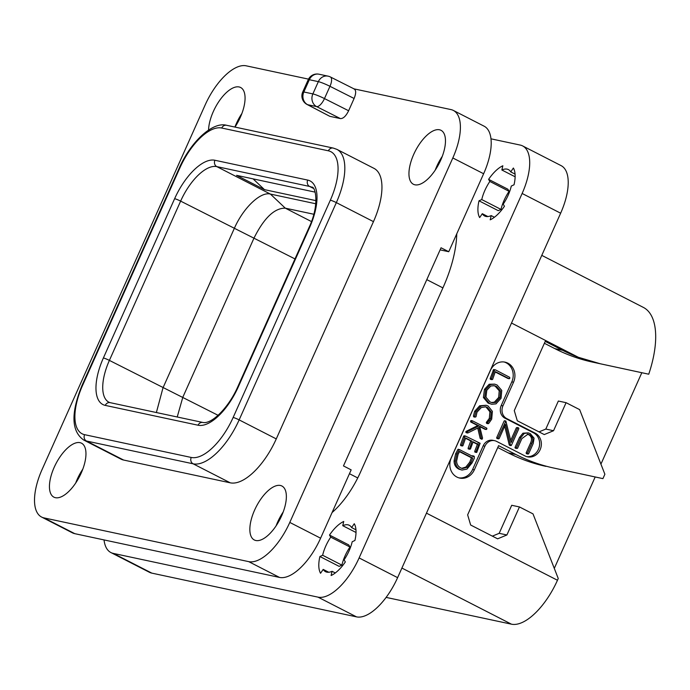 <?xml version="1.0" encoding="UTF-8"?>
<svg xmlns="http://www.w3.org/2000/svg" width="690" height="690" viewBox="0 0 690 690"><rect width="100%" height="100%" fill="white"/><g stroke="black" fill="none" stroke-linecap="round" stroke-linejoin="round"><path stroke-width="1.03" d="M541.779 255.369L643.373 307.412A83.973 37.208 117.1 0 1 648.747 374.204L641.821 372.721L600.93 464.129M492.367 536.139L499.172 533.327L506.909 534.974L519.449 506.943L533.008 513.886L558.245 578.505L557.468 580.255A54.053 23.952 117.1 0 1 511.437 624.174L386.719 597.523A54.053 23.952 117.1 0 1 386.124 597.376M539.002 431.888L545.807 429.068L553.544 430.724L566.085 402.684L579.643 409.627L604.88 474.246L602.922 478.627L595.185 476.971L554.294 568.388M553.544 430.724L544.255 434.571L517.302 420.771L514.274 410.602L545.229 341.386L562.557 350.27A193.045 171.845 102.1 0 0 578.332 357.273L600.309 363.768L592.615 362.121A193.045 171.845 -77.9 0 1 554.82 348.614L544.393 343.275M592.615 362.121L641.821 372.721M545.807 429.068L558.348 401.037L566.085 402.684M506.909 534.974L497.619 538.83L470.658 525.021L467.639 514.861L498.594 445.645L515.922 454.52A193.045 171.845 102.1 0 0 553.716 468.027L602.922 478.627M496.533 441.359A9.651 8.591 102.1 0 0 494.635 440.686A9.651 8.591 102.1 0 0 484.915 446.18L474.332 469.83A14.481 12.886 -77.9 0 1 459.756 478.075A14.481 12.886 -77.9 0 1 451.234 457.996L490.418 370.383A14.481 12.886 -77.9 0 1 505.002 362.147A14.481 12.886 -77.9 0 1 513.524 382.226L502.941 405.875A9.651 8.591 102.1 0 0 506.727 418.58L535.224 433.182A12.549 11.169 -77.9 0 1 540.667 448.327A12.549 11.169 -77.9 0 1 527.505 456.84A12.549 11.169 -77.9 0 1 525.03 455.961L496.533 441.359M600.309 363.768L648.747 374.204M440.108 249.875L448.75 251.721L441.048 247.779L343.465 465.923L351.167 469.873L320.6 538.2A48.257 21.381 117.1 0 1 279.502 577.418L74.796 533.672A48.257 21.381 117.1 0 1 72.39 532.827L41.59 517.043A48.257 21.381 -62.9 0 0 43.996 517.897L248.702 561.634A48.257 21.381 -62.9 0 0 289.791 522.425L452.821 157.967A48.257 21.381 -62.9 0 0 453.321 110.417A48.257 21.381 -62.9 0 0 450.915 109.572L353.97 88.855M435.218 170.128A30.308 13.429 117.1 0 1 436.813 166.247A30.308 13.429 117.1 0 1 442.307 156.294M234.911 127.064A30.308 13.429 117.1 0 1 236.411 123.424A30.308 13.429 117.1 0 1 241.905 113.471M75.71 483A30.308 13.429 117.1 0 1 77.297 479.119A30.308 13.429 117.1 0 1 82.791 469.166M276.112 525.823A30.308 13.429 117.1 0 1 277.699 521.942A30.308 13.429 117.1 0 1 283.193 511.989M453.321 110.417L484.13 126.201A48.257 21.381 117.1 0 1 483.63 173.751L448.75 251.721M41.59 517.043A48.257 21.381 -62.9 0 1 42.09 469.493L205.12 105.035A48.257 21.381 -62.9 0 1 246.209 65.826L308.508 79.134M328.069 76.15A9.651 9.651 0 0 1 330.398 76.969A9.651 3.838 -63.2 0 1 329.967 86.31A9.651 1.026 24.1 0 0 318.349 81.644A9.651 8.591 -77.9 0 1 328.069 76.15L319.047 74.218A9.651 8.591 -77.9 0 0 309.327 79.712A9.651 1.026 -155.9 0 0 308.223 79.721L302.738 91.986A9.651 1.026 -155.9 0 1 303.841 91.977L312.863 93.909L318.349 81.644L309.327 79.712L303.841 91.977A9.651 8.591 102.1 0 0 307.628 104.69L329.587 116.205L307.085 104.483A9.651 4.701 -62.5 0 0 307.628 104.69L316.65 106.614A9.651 3.838 -63.2 0 0 324.473 98.575L329.967 86.31L354.108 98.48L348.623 110.745C345.983 116.093 343.249 118.706 340.394 118.585L316.65 106.614A9.651 8.591 102.1 0 1 312.863 93.909A9.651 1.026 24.1 0 1 324.473 98.575L348.623 110.745M330.087 116.386L340.394 118.585M353.72 88.803C356.169 89.812 356.299 93.038 354.108 98.48M336.901 149.368L374.023 168.386A54.053 23.952 117.1 0 1 373.463 221.637L276.267 438.909A54.053 23.952 117.1 0 1 230.236 482.819L123.588 460.032A54.053 23.952 117.1 0 1 120.888 459.083L83.775 440.065A54.053 23.952 -62.9 0 0 86.466 441.022L193.122 463.809A54.053 23.952 -62.9 0 0 239.145 419.891L336.341 202.619A54.053 23.952 -62.9 0 0 336.901 149.368L333.253 148.074L226.596 125.287C212.624 121.431 190.776 141.683 179.271 168.032L82.076 385.305C70.742 413.112 71.303 431.371 83.775 440.065M281.606 515.879A30.308 13.429 117.1 0 1 254.282 539.96A30.308 13.429 117.1 0 1 254.601 510.108A30.308 13.429 117.1 0 1 281.917 486.019A30.308 13.429 117.1 0 1 281.606 515.879M81.204 473.055A30.308 13.429 117.1 0 1 53.88 497.145A30.308 13.429 117.1 0 1 54.2 467.285A30.308 13.429 117.1 0 1 81.515 443.196A30.308 13.429 117.1 0 1 81.204 473.055M208.553 130.1A30.308 13.429 117.1 0 1 213.305 111.59A30.308 13.429 117.1 0 1 240.629 87.501A30.308 13.429 117.1 0 1 240.31 117.36A30.308 13.429 117.1 0 1 234.971 127.072M440.712 160.184A30.308 13.429 117.1 0 1 413.396 184.264A30.308 13.429 117.1 0 1 413.707 154.405A30.308 13.429 117.1 0 1 441.031 130.324A30.308 13.429 117.1 0 1 440.712 160.184M315.813 203.774L270.402 194.071C260.527 191.389 243.19 207.923 234.238 228.58L162.987 387.849L156.38 412.534M315.123 192.131L236.584 175.346L264.486 189.647L316.029 200.652M313.812 214.254L285.298 208.164C274.491 208.018 264.072 217.954 254.058 237.964L182.816 397.242L177.226 416.984M264.486 189.647L253.109 178.883M553.716 468.027L595.185 476.971M545.98 466.38A193.045 171.845 -77.9 0 1 508.185 452.864L497.757 447.525M499.172 533.327L511.713 505.287L519.449 506.943M458.902 477.859A14.481 12.886 102.1 0 0 472.616 469.467L483.198 445.809A9.651 8.591 -77.9 0 1 492.919 440.315L494.635 440.686M526.651 456.616A12.549 11.169 102.1 0 0 539.088 447.482A12.549 11.169 102.1 0 0 533.499 432.811L505.002 418.218A9.651 8.591 -77.9 0 1 501.225 405.504L511.808 381.855A14.481 12.886 102.1 0 0 504.131 361.991M528.195 432.863L522.951 433.191L519.501 437.443L514.999 447.508L515.352 448.224L517.534 448.302L521.873 438.59L527.962 434.2L529.635 434.821C532.887 436.529 533.611 439.366 531.835 443.342L527.393 453.261L527.764 453.951L528.626 453.796L533.198 443.567L534.077 438.176L530.3 433.639L528.195 432.863L524.245 433.467L520.795 437.719L516.293 447.784L516.638 448.491M527.332 434.105L528.342 434.545C531.611 436.209 532.335 439.056 530.541 443.066L526.108 452.985L526.479 453.675L527.332 453.52M504.718 426.144L509.203 444.8L511.368 445.386L518.863 428.628L518.621 427.912L517.621 428.119L511.204 442.454L505.891 421.047L504.131 421.029L496.627 437.788L496.964 438.469L497.87 438.305M509.522 445.3L510.082 445.11L509.522 445.3M518.621 427.912L516.336 427.843L517.336 427.636L516.336 427.843L510.712 440.401M490.167 378.491L491.452 378.767L491.599 379.5L492.617 379.405L495.325 371.634L509.134 378.707L509.815 378.344L509.694 377.318L495.394 369.84L493.635 369.538L490.167 378.491L490.305 379.224L491.323 379.129M495.213 371.962L507.84 378.43L509.815 378.344M494.687 384.14L489.184 384.244L484.458 389.341L483.414 397.5L488.115 403.115L491.763 404.254L495.981 403.874L501.061 398.268L501.751 390.411L497.102 385.02L494.687 384.14L490.478 384.52L485.743 389.617L484.708 397.776L489.4 403.391L491.763 404.254M485.122 406.721L486.157 407.16L489.909 411.783L489.331 418.356L486.338 422.409L486.726 423.41L488.718 423.453L491.685 419.175L492.393 411.378L488.097 405.987L486.114 405.263L480.999 406.056L475.91 411.602L474.72 416.406L475.056 417.139L476.022 416.769L477.006 412.154L481.327 407.523L485.777 406.824L487.45 407.436L491.202 412.059L490.616 418.632L487.623 422.685L488.02 423.686L488.718 423.453M486.114 405.263L479.705 405.78L474.625 411.326L473.435 416.13L473.763 416.863L475.056 417.139M472.503 420.84L471.831 421.366L470.537 421.09L471.21 420.564L470.537 421.09L470.735 421.995L477.756 425.592L466.423 431.216L465.854 431.681L466.061 432.613L467.872 432.958L478.834 427.507L481.439 438.633L482.172 439.176L482.543 438.055L479.602 426.153L486.062 429.465L486.899 429.007L486.743 428.136L472.503 420.84L471.831 421.366L472.02 422.271L479.041 425.868L467.708 431.491L467.147 432.449L467.872 432.958M477.739 428.085L480.154 438.357L481.68 439.254M479.705 426.593L484.777 429.189L486.899 429.007M473.012 442.109L477.385 444.351L474.711 451.338L476.738 452.433L480.119 443.265L465.56 436.08L463.645 436.14L464.275 435.804L463.645 436.14L460.497 444.817L460.687 445.568L461.61 445.49M465.526 438.271L470.727 440.936L468.131 448.146L468.182 448.845L469.183 448.716M474.711 451.338L474.884 452.097L476.738 452.433M478.825 442.989L478.041 443.014L478.825 442.989M459.333 449.526L458.048 449.25L455.633 453.787L454.089 460.851C454.089 464.732 455.711 467.51 458.945 469.166L461.981 470.071L466.983 469.079L472.072 462.886L474.315 458.298L474.28 456.409L473.073 456.564L459.333 449.526L456.918 454.063L455.374 461.127C455.383 465.008 457.004 467.786 460.239 469.442L461.981 470.071M473.978 456.133L471.882 455.952M526.479 453.675L528.626 453.796M505.891 421.047L497.921 438.064L498.258 438.745L499.163 438.581L505.52 424.367L510.488 445.076L511.368 445.386M509.203 444.8L510.488 445.076M496.964 438.469L499.163 438.581M490.305 379.224L492.617 379.405M493.307 369.814L494.601 370.09L491.452 378.767M493.635 369.538L494.601 370.09M495.394 369.84L494.928 369.814M490.038 401.942L485.95 397.181L486.786 390.273L490.832 385.995L494.394 385.71L496.533 386.504L500.517 391.04L499.974 397.716L495.661 402.417L492.134 402.71L490.038 401.942M493.755 385.606L495.239 386.228L499.224 390.764L498.68 397.44L494.376 402.141L491.487 402.537M486.364 422.97L487.658 423.246M486.338 422.409L487.623 422.685M465.854 432.173L467.147 432.449M465.854 431.681L467.139 431.957M477.756 425.592L479.041 425.868M480.154 438.357L481.439 438.633M460.497 444.817L462.904 445.766L465.638 437.952L472.02 441.212L469.467 449.121L470.477 448.992L473.124 441.781L478.679 444.627L475.997 451.614M460.687 445.568L462.904 445.766M465.56 436.08L464.931 436.416L461.791 445.093M480.119 443.265L479.334 443.291M477.385 444.351L478.679 444.627M468.182 448.845L470.477 448.992M468.131 448.146L469.424 448.422M470.727 440.936L472.02 441.212M460.817 467.958C458.091 466.543 456.694 464.232 456.633 461.024L458.082 454.305L459.687 451.381L472.745 458.074L470.994 462.498L467.113 467.346L462.36 468.519L460.817 467.958M459.506 451.674L471.451 457.798L469.7 462.222L465.819 467.07L461.714 468.338M471.451 457.798L472.745 458.074M113.307 553.397L151.809 573.123A48.257 21.381 117.1 0 1 149.402 572.277L110.9 552.552A48.257 21.381 -62.9 0 0 113.307 553.397L318.012 597.143A48.257 21.381 -62.9 0 0 359.111 557.925L522.132 193.476A48.257 21.381 -62.9 0 0 522.641 145.926A48.257 21.381 -62.9 0 0 520.226 145.072L490.995 138.828M151.809 573.123L356.514 616.869A48.257 21.381 117.1 0 0 397.613 577.651L560.642 213.201A48.257 21.381 117.1 0 0 561.143 165.652L522.641 145.926M280.364 516.629L281.184 516.801M456.754 233.824A86.871 38.485 117.1 0 1 443.109 287.445L360.422 472.305A61.772 27.367 117.1 0 1 332.071 512.558M104.035 539.925A48.257 21.381 -62.9 0 0 110.9 552.552M354.927 540.486A30.886 13.688 -62.9 0 0 354.263 523.719L351.633 527.591A26.065 11.549 -62.9 0 0 349.295 525.297A26.065 11.549 -62.9 0 0 342.749 525.694L343.732 521.468A30.886 13.688 -62.9 0 0 329.501 535.052L330.734 537.148A26.065 11.549 -62.9 0 0 322.635 555.252L319.901 556.511A30.886 13.688 -62.9 0 0 320.557 573.269L323.196 569.397A26.065 11.549 -62.9 0 0 325.533 571.691A26.065 11.549 -62.9 0 0 332.08 571.303L331.096 575.52A30.886 13.688 -62.9 0 0 345.328 561.945L344.094 559.84A26.065 11.549 -62.9 0 0 352.193 541.736L354.927 540.486M514.033 184.791A30.886 13.688 -62.9 0 0 513.377 168.024L510.747 171.896A26.065 11.549 -62.9 0 0 508.409 169.602A26.065 11.549 -62.9 0 0 501.854 169.999L502.846 165.773A30.886 13.688 -62.9 0 0 488.606 179.357L489.848 181.453A26.065 11.549 -62.9 0 0 481.749 199.557L479.007 200.816A30.886 13.688 -62.9 0 0 479.671 217.574L482.301 213.702A26.065 11.549 -62.9 0 0 484.639 215.996A26.065 11.549 -62.9 0 0 491.194 215.599L490.202 219.825A30.886 13.688 -62.9 0 0 504.442 206.241L503.2 204.145A26.065 11.549 -62.9 0 0 511.299 186.041L514.033 184.791M328.759 572.252L323.196 569.397M335.297 572.95L332.08 571.303M329.501 535.052L348.752 544.91L349.985 547.015A26.065 11.549 -62.9 0 0 341.886 565.119L339.152 566.369L319.901 556.511M355.954 529.808L351.633 527.591M356.023 532.49L342.749 525.694M341.886 565.119L322.635 555.252M349.985 547.015L330.734 537.148M487.865 216.557L482.301 213.702M494.411 217.255L491.194 215.599M488.606 179.357L507.866 189.215L509.099 191.32A26.065 11.549 -62.9 0 0 501 209.424L498.266 210.674L479.007 200.816M515.068 174.113L510.747 171.896M515.137 176.795L501.854 169.999M501 209.424L481.749 199.557M509.099 191.32L489.848 181.453M562.557 350.27L554.82 348.614M511.506 323.041L578.332 357.273M557.468 580.255L426.463 513.153M426.791 279.64L442.911 287.903M357.748 477.946L349.451 473.702M511.437 624.174L401.908 568.06M386.719 597.523L386.21 597.264M320.6 538.2L289.791 522.425M483.63 173.751L452.821 157.967M279.502 577.418L248.702 561.634M74.796 533.672L43.996 517.897M328.388 150.817L221.74 128.03A49.223 21.813 -62.9 0 0 179.823 168.024L82.627 385.296A49.223 21.813 -62.9 0 0 84.577 434.666L191.225 457.453A49.223 21.813 -62.9 0 0 233.151 417.459L330.338 200.186A49.223 21.813 -62.9 0 0 328.388 150.817A4.83 4.295 -77.9 0 1 333.253 148.074M221.74 128.03A4.83 4.295 -77.9 0 1 226.596 125.287M105.26 405.392A47.291 20.959 117.1 0 1 103.388 357.963L174.63 198.686A47.291 20.959 117.1 0 1 214.909 160.261L307.714 180.09A47.291 20.959 117.1 0 1 309.586 227.528L238.335 386.797A47.291 20.959 117.1 0 1 198.065 425.221L105.26 405.392A4.83 4.295 -77.9 0 1 110.115 402.649L108.951 402.236A42.47 18.82 117.1 0 1 109.391 360.396L180.633 201.118A42.47 18.82 117.1 0 1 216.798 166.618L309.603 186.447A42.47 18.82 117.1 0 1 311.725 187.197C315.097 185.722 320.186 204.007 309.025 227.528L237.783 386.797C228.606 407.738 211.709 424.333 202.92 422.478L110.115 402.649M191.225 457.453A4.83 4.295 102.1 0 0 193.122 463.809L230.236 482.819M233.151 417.459A4.83 0.509 24.1 0 1 239.145 419.891L276.267 438.909M330.338 200.186A4.83 0.509 24.1 0 1 336.341 202.619L373.463 221.637M123.588 460.032L86.466 441.022A4.83 4.295 102.1 0 1 84.577 434.666M82.627 385.296A4.83 0.509 -155.9 0 0 82.076 385.305M179.823 168.024A4.83 0.509 -155.9 0 0 179.271 168.032M103.388 357.963A4.83 0.509 24.1 0 1 109.391 360.396L218.057 415.294M174.63 198.686A4.83 0.509 24.1 0 1 180.633 201.118L294.984 258.923M214.909 160.261A4.83 4.295 102.1 0 0 216.798 166.618L270.402 194.071L285.298 208.164L311.466 221.568M307.714 180.09A4.83 4.295 102.1 0 0 309.603 186.447L313.053 188.215M309.586 227.528A4.83 0.509 -155.9 0 0 309.025 227.528M238.335 386.797A4.83 0.509 -155.9 0 0 237.783 386.797M198.065 425.221A4.83 4.295 -77.9 0 1 202.92 422.478M515.922 454.52L508.185 452.864M483.198 445.809L484.915 446.18M474.332 469.83L472.616 469.467M501.225 405.504L502.941 405.875M511.808 381.855L513.524 382.226M505.002 418.218L506.727 418.58M535.224 433.182L533.499 432.811M519.501 437.443L520.795 437.719M514.999 447.508L516.293 447.784M522.951 433.191L524.245 433.467M526.108 452.985L527.393 453.261M530.541 443.066L531.835 443.342M528.342 434.545L529.635 434.821M496.627 437.788L497.921 438.064M504.606 420.771L505.71 421.004M493.048 370.521L494.342 370.797M488.115 403.115L489.4 403.391M483.414 397.5L484.708 397.776M484.458 389.341L485.743 389.617M489.184 384.244L490.478 384.52M495.239 386.228L496.533 386.504M499.224 390.764L500.517 391.04M498.68 397.44L499.974 397.716M494.376 402.141L495.661 402.417M473.435 416.13L474.72 416.406M474.625 411.326L475.91 411.602M479.705 405.78L480.999 406.056M486.916 421.694L488.209 421.97M488.184 420.365L489.469 420.641M489.331 418.356L490.616 418.632M489.909 411.783L491.202 412.059M486.157 407.16L487.45 407.436M466.423 431.216L467.708 431.491M470.735 421.995L472.02 422.271M471.21 420.564L472.331 420.805M463.378 436.839L464.672 437.115M464.275 435.804L465.319 436.028M458.945 469.166L460.239 469.442M454.089 460.851L455.374 461.127M455.633 453.787L456.918 454.063M469.7 462.222L470.994 462.498M465.819 467.07L467.113 467.346M318.012 597.143L356.514 616.869M359.111 557.925L397.613 577.651M522.132 193.476L560.642 213.201M330.398 76.969L354.194 88.967M319.047 74.218A9.651 9.651 0 0 0 308.223 79.721M302.738 91.986A9.651 9.651 0 0 0 307.085 104.483M528.083 454.072L526.789 453.796M505.805 421.012L504.511 420.736M518.268 427.783L516.982 427.507M510.971 445.628L509.677 445.352M498.585 438.866L497.292 438.59M492.03 379.655L490.737 379.379M509.263 378.758L507.978 378.482M488.115 423.72L486.821 423.444M467.579 432.975L466.293 432.699M472.417 420.805L471.123 420.529M486.226 429.516L484.932 429.24M462.378 445.999L461.084 445.723M465.431 436.037L464.146 435.761M479.973 443.213L478.688 442.937M476.359 452.442L475.074 452.166M469.881 449.276L468.588 449M473.633 456.004L472.348 455.728"/></g></svg>
